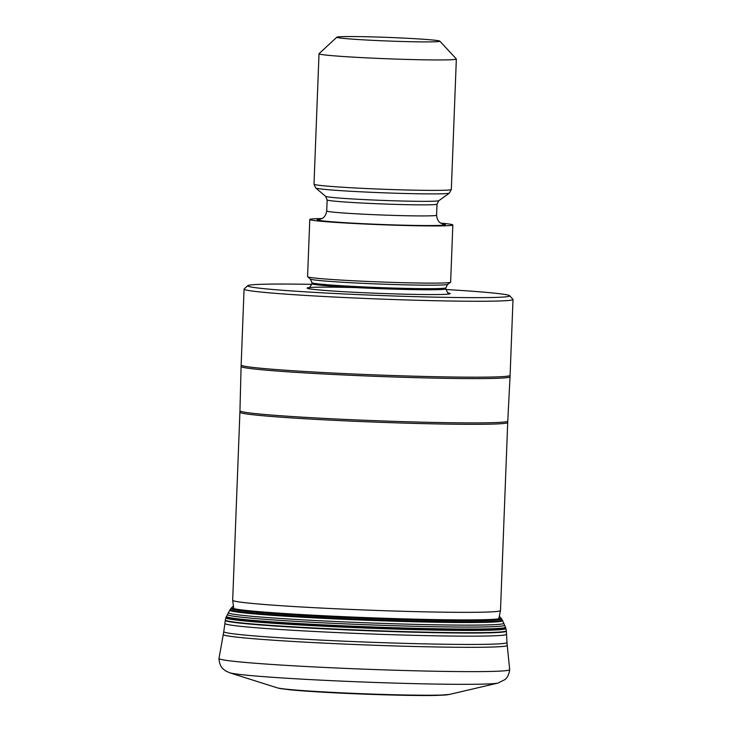 <?xml version="1.0" encoding="UTF-8"?>
<svg xmlns="http://www.w3.org/2000/svg" width="732" height="732" viewBox="0 0 732 732"><rect width="100%" height="100%" fill="white"/><g stroke="black" fill="none" stroke-linecap="round" stroke-linejoin="round"><path stroke-width="1.1" d="M218.987 658.48A145.458 5.078 2.2 0 0 218.987 658.498A145.458 5.078 2.2 0 0 295.252 665.9A145.458 5.078 -177.8 0 0 509.682 669.67C508.63 677.612 504.549 679.827 504.97 679.589L498.007 683.066A135.383 4.721 -177.8 0 1 299.525 679.003A135.383 4.721 2.2 0 1 229.592 672.754L225.465 670.841L222.912 668.746C223.315 669.021 219.417 666.504 218.987 658.498L223.278 634.47A142.09 4.959 2.2 0 0 297.778 641.726A142.09 4.959 -177.8 0 0 507.239 645.386L509.682 669.643A145.458 5.078 -177.8 0 1 509.682 669.67M302.947 607.066A134.002 4.676 -177.8 0 1 232.685 600.267A134.002 4.676 -177.8 0 1 232.685 600.24L239.904 412.235A134.002 4.676 2.2 0 0 310.167 419.052A134.002 4.676 -177.8 0 0 507.715 422.529L500.487 610.534A134.002 4.676 -177.8 0 1 500.487 610.561A134.002 4.676 -177.8 0 1 302.947 607.066M311.823 284.345A131.138 4.575 2.2 0 0 247.718 285.663L244.149 288.957A134.578 4.694 2.2 0 0 244.067 289.113A134.578 4.694 2.2 0 0 314.632 295.966A134.578 4.694 2.2 0 0 513.013 299.452A134.578 4.694 2.2 0 0 512.94 299.278L509.637 295.719A131.138 4.575 2.2 0 0 445.815 289.497M247.718 285.663A131.138 4.575 2.2 0 0 316.389 292.489A131.138 4.575 2.2 0 0 447.673 297.393A131.138 4.575 2.2 0 0 509.637 295.719M452.834 224.971L450.638 282.159A71.58 2.498 -177.8 0 1 450.564 282.268A71.58 2.498 -177.8 0 1 345.111 280.31A71.58 2.498 2.2 0 1 307.65 276.778A71.58 2.498 2.2 0 1 307.577 276.669L309.782 219.481A71.58 2.498 2.2 0 0 347.316 223.123A71.58 2.498 -177.8 0 0 452.834 224.971A71.58 2.498 -177.8 0 0 440.691 223.114M322.034 218.548A71.58 2.498 2.2 0 0 309.782 219.481M336.866 37.186L319.06 53.656A68.716 2.397 2.2 0 0 319.015 53.738A68.716 2.397 2.2 0 0 355.047 57.242A68.716 2.397 2.2 0 0 456.347 59.018A68.716 2.397 2.2 0 0 456.31 58.935L439.813 41.138A51.542 1.803 2.2 0 0 412.811 38.576A51.542 1.803 2.2 0 0 336.866 37.186A51.542 1.803 2.2 0 0 363.859 39.867A51.542 1.803 2.2 0 0 415.456 41.797A51.542 1.803 2.2 0 0 439.813 41.138M229.592 672.754L277.08 687.787A86.971 3.038 2.2 0 0 277.089 687.787A86.971 3.038 2.2 0 0 322.007 691.804A86.971 3.038 -177.8 0 0 449.503 694.412A86.971 3.038 -177.8 0 1 449.503 694.412L498.007 683.066M447.764 694.741A85.964 3.001 -177.8 0 1 322.473 692.033A85.964 3.001 2.2 0 1 278.8 688.254L288.939 689.69A84.592 2.955 2.2 0 0 323.123 692.197A84.592 2.955 -177.8 0 0 437.544 695.4L449.503 694.412M407.065 695.345A83.851 2.928 -177.8 0 1 323.471 692.216M500.844 617.927A134.706 4.703 -177.8 0 1 437.022 619.629A134.706 4.703 -177.8 0 1 302.325 614.596A134.706 4.703 2.2 0 1 231.77 607.587L231.056 608.365A135.365 4.721 2.2 0 0 301.977 615.383A135.365 4.721 -177.8 0 0 501.493 618.76L499.325 616.143M502.243 619.949A136.143 4.749 -177.8 0 1 301.566 616.527A136.143 4.749 2.2 0 1 230.214 609.5L229.821 610.14A136.509 4.767 2.2 0 0 301.374 617.168A136.509 4.767 -177.8 0 0 502.591 620.617L501.493 618.76M503.753 623.197A137.762 4.804 -177.8 0 1 300.678 619.711A137.762 4.804 2.2 0 1 228.466 612.62L227.496 614.477A138.659 4.84 2.2 0 0 300.184 621.614A138.659 4.84 -177.8 0 0 504.568 625.119L502.591 620.617M505.4 627.123A139.565 4.868 -177.8 0 1 299.672 623.591A139.565 4.868 2.2 0 1 226.517 616.417L226.06 617.323A139.977 4.886 2.2 0 0 299.443 624.524A139.977 4.886 -177.8 0 0 505.785 628.074L504.568 625.119M504.961 627.571A139.977 4.886 -177.8 0 1 505.785 628.074L505.839 628.221A140.041 4.886 -177.8 0 1 299.406 624.671A140.041 4.886 2.2 0 1 225.996 617.469L225.886 617.726A140.141 4.895 2.2 0 0 299.351 624.918A140.141 4.895 -177.8 0 0 505.931 628.486L505.839 628.221M506.324 630.783L506.324 630.783A140.608 4.904 -177.8 0 1 299.04 627.159A140.608 4.904 2.2 0 1 225.31 619.995L225.273 620.343A140.636 4.904 2.2 0 0 299.013 627.507A140.636 4.904 -177.8 0 0 506.343 631.14L505.931 628.486M506.462 634.251A140.873 4.914 -177.8 0 1 298.784 630.618A140.873 4.914 2.2 0 1 224.916 623.435L223.763 631.634A141.715 4.95 2.2 0 0 298.07 638.871A141.715 4.95 -177.8 0 0 506.974 642.522L506.343 631.14M507.715 422.529L507.779 421.101A134.011 4.676 -177.8 0 1 310.222 417.624A134.011 4.676 2.2 0 1 239.95 410.808L239.904 412.235M239.95 410.808L241.103 366.467A134.569 4.694 2.2 0 0 311.658 373.311A134.569 4.694 -177.8 0 0 510.03 376.797L507.779 421.101M513.013 299.452L510.094 375.37A134.578 4.694 -177.8 0 1 311.713 371.883A134.578 4.694 2.2 0 1 241.148 365.03L241.103 366.467M356.466 287.621A71.58 2.498 2.2 0 0 307.431 287.896A71.58 2.498 2.2 0 0 344.671 291.748A71.58 2.498 2.2 0 0 422.465 294.511A71.58 2.498 2.2 0 0 448.112 292.919M311.896 283.705A66.996 2.342 2.2 0 0 347.023 287.118A66.996 2.342 -177.8 0 0 445.797 288.847L445.843 287.795A66.996 2.342 -177.8 0 1 347.069 286.056A66.996 2.342 2.2 0 1 311.933 282.644L311.896 283.705C309.837 287.511 308.849 288.847 308.941 287.694L308.941 287.694M311.933 282.644L310.377 279.084A68.762 2.397 2.2 0 0 346.373 282.47A68.762 2.397 -177.8 0 0 447.664 284.355L450.564 282.268M442.155 223.855A64.141 2.242 -177.8 0 1 422.474 225.52A64.141 2.242 -177.8 0 1 350.848 223.031A64.141 2.242 2.2 0 1 320.515 219.179M326.728 210.962A54.973 1.922 2.2 0 0 355.551 213.762A54.973 1.922 -177.8 0 0 436.592 215.19L437.022 204.118A54.973 1.922 -177.8 0 1 355.972 202.7A54.973 1.922 2.2 0 1 327.149 199.9L326.728 210.962C325.612 217.605 321.659 218.658 322.419 218.328L319.985 219.316M327.149 199.9L325.584 196.322A56.739 1.976 2.2 0 0 355.276 199.113A56.739 1.976 -177.8 0 0 438.852 200.669L449.366 193.102A66.96 2.333 -177.8 0 1 350.729 191.262A66.96 2.333 2.2 0 1 315.684 187.968L314.001 184.19A68.716 2.397 2.2 0 0 350.033 187.685A68.716 2.397 -177.8 0 0 451.333 189.46L449.366 193.102M277.089 687.787L278.8 688.254M288.939 689.69L323.306 692.216C362.404 694.494 416.993 696.022 437.544 695.4M233.417 605.922L231.77 607.587M231.056 608.365L230.214 609.5M229.821 610.14L228.466 612.62M227.496 614.477L226.517 616.417M225.886 617.726L225.31 619.995M225.273 620.343L224.916 623.435M507.239 645.386L506.974 642.522M223.763 631.634L223.278 634.47M233.773 608.649L232.685 600.267M498.757 618.824L500.487 610.561M510.094 375.37L510.03 376.797M244.067 289.113L241.148 365.03M448.432 293.056L448.432 293.056C448.442 294.209 447.563 292.809 445.797 288.847M445.843 287.795L447.664 284.355M310.377 279.084L307.65 276.778M442.668 224.019L440.316 222.857C441.057 223.242 437.187 221.897 436.592 215.19M437.022 204.118L438.852 200.669M325.584 196.322L315.684 187.968M451.333 189.46L456.347 59.018M314.001 184.19L319.015 53.738"/></g></svg>
